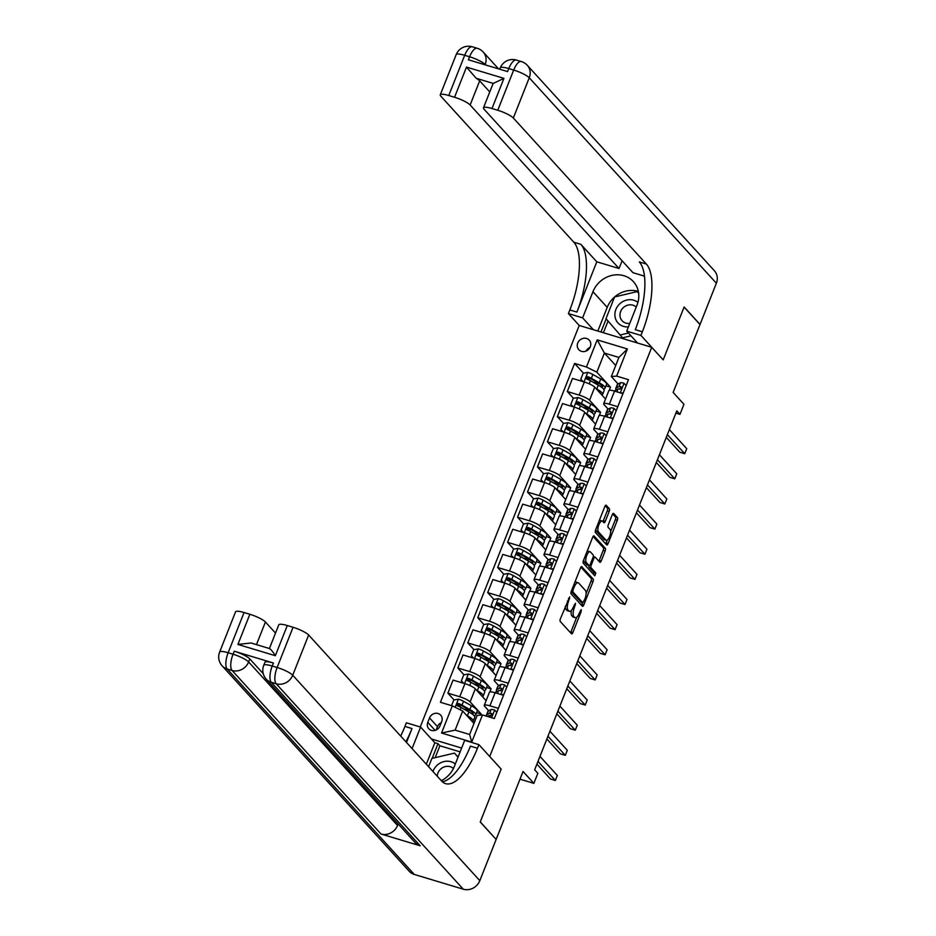 <?xml version="1.0" encoding="UTF-8"?>
<svg xmlns="http://www.w3.org/2000/svg" width="936" height="936" viewBox="0 0 936 936"><rect width="100%" height="100%" fill="white"/><g stroke="black" fill="none" stroke-linecap="round" stroke-linejoin="round"><path stroke-width="1.4" d="M569.673 596.911L560.395 618.79A2.164 0.819 106.8 0 0 560.231 621.445L571.475 633.789A2.164 0.819 106.8 0 0 571.639 633.894A2.164 0.819 106.8 0 0 572.879 632.502L581.186 611.536L581.186 609.593L579.232 613.291A6.938 2.609 106.8 0 1 575.242 617.737A6.938 2.609 106.8 0 1 574.739 617.409L573.803 616.379A6.938 2.609 106.8 0 1 574.306 607.873L575.488 603.287L573.429 606.902A6.938 2.609 106.8 0 1 569.427 611.36A6.938 2.609 106.8 0 1 568.924 611.032L567.988 610.003A6.938 2.609 106.8 0 1 568.491 601.485L569.673 596.911M577.746 343.021A7.067 6.388 -42.3 0 0 578.799 349.666A7.067 6.388 -42.3 0 0 590.288 346.8A7.067 6.388 -42.3 0 0 589.247 340.142A7.067 6.388 -42.3 0 0 577.746 343.021M609.219 511.407A2.164 0.819 106.8 0 0 609.383 508.751L606.224 505.288A2.164 0.819 106.8 0 0 606.072 505.183A2.164 0.819 106.8 0 0 604.82 506.575L595.6 529.87A2.164 0.819 106.8 0 0 595.436 532.525L606.68 544.869A2.164 0.819 106.8 0 0 606.844 544.974A2.164 0.819 106.8 0 0 608.096 543.582L617.315 520.287A2.164 0.819 106.8 0 0 617.467 517.631L613.653 513.443A2.164 0.819 106.8 0 0 613.501 513.349A2.164 0.819 106.8 0 0 612.249 514.73L608.306 524.698A2.164 0.819 106.8 0 0 608.154 527.366L610.038 529.437A5.803 2.188 106.8 0 1 609.839 535.954A5.803 2.188 106.8 0 1 606.271 540.271A5.803 2.188 106.8 0 1 605.861 540.002L598.455 531.87A5.803 2.188 106.8 0 1 598.654 525.353A5.803 2.188 106.8 0 1 602.222 521.036A5.803 2.188 106.8 0 1 602.632 521.305L603.872 522.662A2.164 0.819 106.8 0 0 604.024 522.768A2.164 0.819 106.8 0 0 605.276 521.375L609.219 511.407L607.265 510.822A2.164 0.819 106.8 0 0 607.417 508.154L605.241 505.756M496.174 839.346L523.048 771.475L533.871 783.362L537.849 773.3L534.667 769.813L676.787 410.857L679.969 414.355L683.947 404.293L673.136 392.418L699.999 324.546L684.087 307.078L663.191 359.869L651.737 347.291L489.715 756.51L501.169 769.088L478.893 744.635L477.465 748.25A55.224 20.779 -73.2 0 1 445.63 783.666A55.224 20.779 -73.2 0 1 441.652 781.057L308.646 635.017L292.722 675.23L479.817 880.671L496.138 839.452L480.226 821.983L501.169 769.088L480.273 821.878L495.998 839.299M581.923 566.666A2.164 0.819 106.8 0 0 581.759 566.572A2.164 0.819 106.8 0 0 580.519 567.965L571.288 591.248A2.164 0.819 106.8 0 0 571.135 593.915L582.379 606.259A2.164 0.819 106.8 0 0 582.531 606.364A2.164 0.819 106.8 0 0 583.783 604.972L593.003 581.677A2.164 0.819 106.8 0 0 593.167 579.021L581.572 566.572M583.444 560.559L592.663 537.264A2.164 0.819 106.8 0 1 593.915 535.872A2.164 0.819 106.8 0 1 594.067 535.977L605.311 548.32A2.164 0.819 106.8 0 1 605.159 550.988L601.216 560.957A2.164 0.819 106.8 0 1 599.964 562.337A2.164 0.819 106.8 0 1 599.812 562.243L595.249 557.236A2.164 0.819 106.8 0 0 595.085 557.131A2.164 0.819 106.8 0 0 593.845 558.523L591.224 565.133A2.164 0.819 106.8 0 0 591.061 567.789L595.811 573.007L594.828 575.839L583.292 563.215A2.164 0.819 106.8 0 1 583.444 560.559M439.932 725.997L441.687 721.574A6.844 6.189 -42.3 0 0 440.68 715.139A6.844 6.189 -42.3 0 0 429.53 717.924L427.787 722.346A6.844 6.189 -42.3 0 0 428.793 728.781A6.844 6.189 -42.3 0 0 439.932 725.997M420.241 726.98L579.22 325.459L651.737 347.291M461.635 748.063L431.402 738.96M482.473 714.952L471.732 742.096L441.546 733.017L452.299 705.861L462.676 711.021L455.118 730.127L469.626 734.491L477.185 715.385L482.473 714.952L494.337 718.52L628.489 379.677L616.637 376.108L611.337 376.541L618.907 357.435L604.399 353.071L596.84 372.177L610.518 387.2L605.99 385.831M583.444 373.16L574.599 363.449L440.435 702.292L452.299 705.861M574.599 363.449L586.451 367.017L597.203 339.873L627.389 348.964L616.637 376.108M675.886 413.127L679.969 414.355M519.995 779.185L533.871 783.362M462.676 711.021L473.99 723.446M615.712 365.496L604.399 353.071L597.203 339.873M609.277 390.335L610.518 387.2M573.487 398.303L567.321 391.517L572.493 378.448L584.345 382.017A8.833 1.802 21.6 0 1 594.734 387.176L605.545 399.04M567.321 391.517L579.173 395.097A8.833 1.802 21.6 0 1 589.563 400.245L600.573 412.331L596.045 410.974M599.321 415.479L600.573 412.331M563.542 423.435L557.365 416.66L562.536 403.591L574.4 407.16A8.833 1.802 21.6 0 1 584.778 412.308L595.588 424.172M557.365 416.66L569.217 420.229A8.833 1.802 21.6 0 1 579.606 425.389L590.616 437.475L586.088 436.106M589.376 440.61L590.616 437.475M553.585 448.578L547.408 441.792L552.591 428.723L564.443 432.292A8.833 1.802 21.6 0 1 574.833 437.451L585.632 449.315M547.408 441.792L559.272 445.36A8.833 1.802 21.6 0 1 569.65 450.52L580.659 462.606L576.131 461.249M579.419 465.754L580.659 462.606M543.629 473.71L537.463 466.935L542.634 453.866L554.486 457.435A8.833 1.802 21.6 0 1 564.876 462.583L575.687 474.447M537.463 466.935L549.315 470.504A8.833 1.802 21.6 0 1 559.705 475.663L570.714 487.75L566.186 486.381M569.474 490.885L570.714 487.75M533.684 498.853L527.506 492.067L532.678 478.998L544.541 482.566A8.833 1.802 21.6 0 1 554.919 487.726L565.73 499.59M527.506 492.067L539.37 495.635A8.833 1.802 21.6 0 1 549.748 500.795L560.758 512.881L556.23 511.524M559.517 516.017L560.758 512.881M523.727 523.985L517.549 517.21L522.733 504.141L534.585 507.71A8.833 1.802 21.6 0 1 544.974 512.858L555.773 524.722M517.549 517.21L529.413 520.779A8.833 1.802 21.6 0 1 539.803 525.927L550.813 538.024L546.273 536.656M549.561 541.16L550.813 538.024M513.77 549.128L507.604 542.342L512.776 529.273L524.64 532.841A8.833 1.802 21.6 0 1 535.018 538.001L545.828 549.865M507.604 542.342L519.457 545.91A8.833 1.802 21.6 0 1 529.846 551.07L540.856 563.156L536.328 561.799M539.616 566.292L540.856 563.156M503.825 574.259L497.648 567.485L502.819 554.404L514.683 557.985A8.833 1.802 21.6 0 1 525.073 563.133L535.872 574.996M497.648 567.485L509.512 571.054A8.833 1.802 21.6 0 1 519.889 576.202L530.899 588.299L526.371 586.93M529.659 591.435L530.899 588.299M493.869 599.391L487.703 592.617L492.874 579.548L504.726 583.116A8.833 1.802 21.6 0 1 515.116 588.276L525.915 600.14M487.703 592.617L499.555 596.185A8.833 1.802 21.6 0 1 509.945 601.345L520.954 613.431L516.426 612.062M519.702 616.567L520.954 613.431M483.924 624.534L477.746 617.748L482.917 604.679L494.781 608.248A8.833 1.802 21.6 0 1 505.159 613.408L515.97 625.271M477.746 617.748L489.598 621.328A8.833 1.802 21.6 0 1 499.988 626.476L510.997 638.563L506.47 637.205M509.757 641.71L510.997 638.563M473.967 649.666L467.789 642.892L472.972 629.823L484.825 633.391A8.833 1.802 21.6 0 1 495.214 638.539L506.013 650.415M467.789 642.892L479.653 646.46A8.833 1.802 21.6 0 1 490.031 651.62L501.041 663.706L496.513 662.337M499.801 666.841L501.041 663.706M464.01 674.809L457.844 668.023L463.016 654.954L474.868 658.523A8.833 1.802 21.6 0 1 485.257 663.683L496.068 675.546M457.844 668.023L469.696 671.592A8.833 1.802 21.6 0 1 480.086 676.751L491.096 688.837L486.568 687.48M489.856 691.985L491.096 688.837M454.065 699.941L447.888 693.167L453.059 680.098L464.923 683.666A8.833 1.802 21.6 0 1 475.301 688.814L486.112 700.678M447.888 693.167L459.74 696.735A8.833 1.802 21.6 0 1 470.129 701.895L481.139 713.981L476.611 712.612M480.695 715.092L481.139 713.981M488.697 710.716L484.637 706.259A8.833 1.802 21.6 0 1 484.263 705.358A8.833 1.802 21.6 0 1 489.926 705.826L498.361 708.353M498.654 685.585L494.582 681.115A8.833 1.802 21.6 0 1 494.208 680.226A8.833 1.802 21.6 0 1 499.882 680.683L508.306 683.221M508.611 660.442L504.539 655.984A8.833 1.802 21.6 0 1 504.165 655.095A8.833 1.802 21.6 0 1 509.839 655.551L518.263 658.09M518.556 635.31L514.496 630.841A8.833 1.802 21.6 0 1 514.11 629.951A8.833 1.802 21.6 0 1 519.784 630.408L528.22 632.947M528.512 610.178L524.441 605.709A8.833 1.802 21.6 0 1 524.066 604.82A8.833 1.802 21.6 0 1 529.741 605.276L538.165 607.815M538.457 585.035L534.397 580.566A8.833 1.802 21.6 0 1 534.023 579.676A8.833 1.802 21.6 0 1 539.686 580.133L548.122 582.672M548.414 559.904L544.354 555.434A8.833 1.802 21.6 0 1 543.968 554.545A8.833 1.802 21.6 0 1 549.643 555.001L558.078 557.54M558.371 534.76L554.299 530.303A8.833 1.802 21.6 0 1 553.925 529.402A8.833 1.802 21.6 0 1 559.599 529.858L568.023 532.397M568.316 509.629L564.256 505.159A8.833 1.802 21.6 0 1 563.881 504.27A8.833 1.802 21.6 0 1 569.544 504.726L577.98 507.265M578.272 484.485L574.201 480.028A8.833 1.802 21.6 0 1 573.826 479.127A8.833 1.802 21.6 0 1 579.501 479.595L587.937 482.122M588.229 459.354L584.158 454.884A8.833 1.802 21.6 0 1 583.783 453.995A8.833 1.802 21.6 0 1 589.458 454.451L597.882 456.99M598.174 434.21L594.114 429.753A8.833 1.802 21.6 0 1 593.74 428.852A8.833 1.802 21.6 0 1 599.403 429.32L607.838 431.859M608.131 409.079L604.059 404.609A8.833 1.802 21.6 0 1 603.685 403.72A8.833 1.802 21.6 0 1 609.359 404.176L617.783 406.715M618.076 383.947L611.337 376.541M460.851 707.405L458.242 704.527M467.544 709.886L466.303 709.617M470.808 682.262L468.187 679.396M480.753 657.13L478.144 654.252M490.71 631.987L488.089 629.121M500.666 606.856L498.046 603.977M510.611 581.712L508.002 578.846M520.568 556.581L517.947 553.702M530.525 531.449L527.904 528.571M540.47 506.306L537.861 503.439M550.426 481.174L547.806 478.296M560.371 456.031L557.762 453.164M570.328 430.899L567.719 428.021M580.285 405.756L577.664 402.889M590.23 380.624L587.621 377.746M484.263 705.358L489.434 692.289A8.833 1.802 21.6 0 1 495.109 692.745L503.533 695.284M477.5 684.754L476.26 684.473M494.208 680.226L499.391 667.157A8.833 1.802 21.6 0 1 505.054 667.614L513.49 670.153M487.457 659.611L486.217 659.342M504.165 655.095L509.336 642.014A8.833 1.802 21.6 0 1 515.011 642.47L523.435 645.009M497.402 634.479L496.162 634.198M514.11 629.951L519.293 616.882A8.833 1.802 21.6 0 1 524.956 617.339L533.391 619.878M507.359 609.336L506.119 609.067M524.066 604.82L529.238 591.739A8.833 1.802 21.6 0 1 534.912 592.207L543.348 594.734M517.304 584.204L516.075 583.924M534.023 579.676L539.194 566.608A8.833 1.802 21.6 0 1 544.869 567.064L553.293 569.603M527.26 559.061L526.02 558.792M543.968 554.545L549.151 541.476A8.833 1.802 21.6 0 1 554.814 541.932L563.25 544.471M537.217 533.929L535.977 533.649M553.925 529.402L559.096 516.333A8.833 1.802 21.6 0 1 564.771 516.789L573.206 519.328M547.162 508.786L545.922 508.517M563.881 504.27L569.053 491.201A8.833 1.802 21.6 0 1 574.727 491.657L583.151 494.196M557.119 483.655L555.879 483.385M573.826 479.127L579.01 466.058A8.833 1.802 21.6 0 1 584.672 466.514L593.108 469.053M567.076 458.523L565.835 458.242M583.783 453.995L588.955 440.926A8.833 1.802 21.6 0 1 594.629 441.382L603.053 443.921M577.021 433.38L575.78 433.111M593.74 428.852L598.911 415.783A8.833 1.802 21.6 0 1 604.574 416.239L613.01 418.778M586.977 408.248L585.737 407.967M603.685 403.72L608.856 390.651A8.833 1.802 21.6 0 1 614.531 391.108L622.966 393.646M596.84 372.177L586.451 367.017M596.934 383.105L595.694 382.836M455.118 730.127L441.546 733.017M469.626 734.491L471.732 742.096M627.389 348.964L618.907 357.435M441.254 722.662A6.844 6.189 -42.3 0 0 437.486 726.652L436.164 729.998M589.996 347.455A7.067 6.388 -42.3 0 0 586.006 351.094M565.332 606.294A6.938 2.609 106.8 0 0 566.034 609.406L567.988 610.003M569.427 611.36L567.473 610.763A6.938 2.609 106.8 0 1 566.97 610.436L566.034 609.406M571.428 610.377A6.938 2.609 106.8 0 0 571.837 615.794L573.803 616.379M575.242 617.737L573.277 617.152A6.938 2.609 106.8 0 1 572.774 616.812L571.837 615.794M570.504 632.724A2.164 0.819 106.8 0 0 570.925 631.917L576.728 617.245M586.1 593.588L591.049 581.092A2.164 0.819 106.8 0 0 591.201 578.425L580.928 567.146M581.408 605.194A2.164 0.819 106.8 0 0 581.829 604.375L582.496 602.69M573.031 590.043L572.914 591.903L582.789 602.737L584.906 598.97A6.938 2.609 106.8 0 0 585.409 590.464L578.659 583.058A6.938 2.609 106.8 0 0 578.155 582.73A6.938 2.609 106.8 0 0 574.154 587.176L573.031 590.043L571.908 589.703M581.069 602.222L571.182 591.564M578.155 582.73L576.202 582.134A6.938 2.609 106.8 0 0 574.704 582.637M593.085 536.457L603.357 547.735L605.311 548.32M598.841 561.179A2.164 0.819 106.8 0 0 599.251 560.36L603.205 550.391A2.164 0.819 106.8 0 0 603.357 547.735M588.978 565.531A2.164 0.819 106.8 0 0 589.107 567.204L593.857 572.411L595.811 573.007M593.623 574.564L593.857 572.411M590.511 552.041A5.803 2.188 106.8 0 0 590.101 551.76A5.803 2.188 106.8 0 0 586.533 556.078A5.803 2.188 106.8 0 0 586.334 562.595L588.943 565.461A2.164 0.819 106.8 0 0 589.095 565.566A2.164 0.819 106.8 0 0 590.347 564.174L592.968 557.563A2.164 0.819 106.8 0 0 593.12 554.896L590.511 552.041M590.101 551.76L588.136 551.175A5.803 2.188 106.8 0 0 587.048 551.468M583.783 559.693A5.803 2.188 106.8 0 0 584.368 562.01L586.334 562.595M587.328 564.97A2.164 0.819 106.8 0 1 587.141 564.97A2.164 0.819 106.8 0 1 586.977 564.876L584.368 562.01M602.901 521.598A2.164 0.819 106.8 0 0 603.31 520.79L607.265 510.822M602.222 521.036L600.257 520.439A5.803 2.188 106.8 0 0 599.227 520.697M595.904 529.074A5.803 2.188 106.8 0 0 596.489 531.274L598.455 531.87M606.271 540.271L604.317 539.686A5.803 2.188 106.8 0 1 603.895 539.405L596.489 531.274M610.623 531.648L615.35 519.702A2.164 0.819 106.8 0 0 615.514 517.035L612.67 513.923M605.709 543.804A2.164 0.819 106.8 0 0 606.13 542.997L607.3 540.025M468.468 717.374A14.028 2.855 21.6 0 1 470.586 719.702M466.596 715.315L467.392 715.771A16.895 3.44 21.6 0 1 473.23 721.141A16.895 3.44 21.6 0 1 472.446 721.738M451.55 705.639L453.796 699.988L458.511 699.157A5.85 1.193 21.6 0 1 463.519 701.275L471.37 705.709A16.895 3.44 21.6 0 1 477.22 711.091L475.699 714.917A16.895 3.44 -158.4 0 0 469.86 709.535L461.998 705.1A5.85 1.193 -158.4 0 0 458.546 703.509C456.616 703.743 456.288 704.551 457.587 705.919A5.85 1.193 21.6 0 1 461.05 707.511L468.901 711.945A16.895 3.44 21.6 0 1 474.751 717.327L473.23 721.141M469.813 710.365A14.028 2.855 21.6 0 1 468.737 710.155L465.11 709.348A8.061 1.638 -158.4 0 0 463.905 709.125M474.061 715.654A16.895 3.44 -158.4 0 0 475.699 714.917M457.037 705.557L459.459 704.515A2.983 0.608 21.6 0 1 460.325 704.948L468.175 709.394A14.028 2.855 21.6 0 1 473.031 713.852A14.028 2.855 21.6 0 1 472.54 714.285M496.805 712.296L494.571 710.014A5.85 1.193 -158.4 0 0 491.084 709.57L488.428 710.845A16.895 3.44 -158.4 0 0 487.925 711.337L486.416 715.151A16.895 3.44 -158.4 0 0 486.626 716.204M487.352 716.414L488.615 715.806A5.85 1.193 21.6 0 1 490.71 715.9L491.669 713.478A5.85 1.193 -158.4 0 0 489.575 713.396L486.919 714.671A16.895 3.44 -158.4 0 0 486.416 715.151M536.913 764.127L550.462 778.998L555.364 780.472L537.989 761.413M555.364 780.472L557.353 775.453L539.978 756.382M489.668 715.724L492.16 714.531M478.413 692.23A14.028 2.855 21.6 0 1 480.542 694.57M476.553 690.183L477.337 690.628A16.895 3.44 21.6 0 1 483.187 696.01A16.895 3.44 21.6 0 1 482.391 696.606M463.624 683.28L461.354 680.893L463.741 674.856L468.456 674.025A5.85 1.193 21.6 0 1 473.464 676.143L481.315 680.577A16.895 3.44 21.6 0 1 487.165 685.959L485.655 689.773A16.895 3.44 -158.4 0 0 479.805 684.392L471.955 679.957A5.85 1.193 -158.4 0 0 468.491 678.378C466.561 678.612 466.245 679.407 467.544 680.788A5.85 1.193 21.6 0 1 470.995 682.367L478.858 686.813A16.895 3.44 21.6 0 1 484.696 692.184L483.187 696.01M479.758 685.234A14.028 2.855 21.6 0 1 478.694 685.012L475.055 684.204A8.061 1.638 -158.4 0 0 473.862 683.982M461.354 680.893L463.718 683.303M484.017 690.522A16.895 3.44 -158.4 0 0 485.655 689.773M466.994 680.425L469.416 679.384A2.983 0.608 21.6 0 1 470.281 679.817L478.132 684.251A14.028 2.855 21.6 0 1 482.988 688.72A14.028 2.855 21.6 0 1 482.485 689.153M488.37 667.099A14.028 2.855 21.6 0 1 490.499 669.427M486.498 665.04L487.293 665.496A16.895 3.44 21.6 0 1 493.143 670.866A16.895 3.44 21.6 0 1 492.348 671.463M473.581 658.137L471.311 655.75L473.698 649.713L478.413 648.882A5.85 1.193 21.6 0 1 483.421 651L491.271 655.434A16.895 3.44 21.6 0 1 497.121 660.816L495.612 664.642A16.895 3.44 -158.4 0 0 489.762 659.26L481.911 654.826A5.85 1.193 -158.4 0 0 478.448 653.234C476.518 653.468 476.202 654.276 477.489 655.645A5.85 1.193 21.6 0 1 480.952 657.236L488.803 661.67A16.895 3.44 21.6 0 1 494.653 667.052L493.143 670.866M489.715 660.091A14.028 2.855 21.6 0 1 488.639 659.88L485.012 659.073A8.061 1.638 -158.4 0 0 483.807 658.85M471.311 655.75L473.675 658.16M493.974 665.391A16.895 3.44 -158.4 0 0 495.612 664.642M476.939 655.282L479.361 654.241A2.983 0.608 21.6 0 1 480.226 654.673L488.077 659.12A14.028 2.855 21.6 0 1 492.933 663.577A14.028 2.855 21.6 0 1 492.441 664.022M498.326 641.967A14.028 2.855 21.6 0 1 500.444 644.296M496.454 639.908L497.238 640.353A16.895 3.44 21.6 0 1 503.088 645.735A16.895 3.44 21.6 0 1 502.304 646.331M483.538 633.005L481.256 630.618L483.643 624.581L488.37 623.75A5.85 1.193 21.6 0 1 493.366 625.868L501.228 630.302A16.895 3.44 21.6 0 1 507.066 635.684L505.557 639.499A16.895 3.44 -158.4 0 0 499.707 634.117L491.856 629.682A5.85 1.193 -158.4 0 0 488.405 628.103C486.463 628.337 486.147 629.144 487.445 630.513A5.85 1.193 21.6 0 1 490.897 632.092L498.759 636.538A16.895 3.44 21.6 0 1 504.609 641.909L503.088 645.735M499.672 634.959A14.028 2.855 21.6 0 1 498.595 634.737L494.969 633.929A8.061 1.638 -158.4 0 0 493.763 633.719M481.256 630.618L483.62 633.028M503.919 640.247A16.895 3.44 -158.4 0 0 505.557 639.499M486.895 630.15L489.317 629.109A2.983 0.608 21.6 0 1 490.183 629.542L498.034 633.976A14.028 2.855 21.6 0 1 502.889 638.446A14.028 2.855 21.6 0 1 502.398 638.878M506.75 687.164L504.527 684.883A5.85 1.193 -158.4 0 0 501.041 684.438L498.385 685.714A16.895 3.44 -158.4 0 0 497.882 686.193L496.372 690.019A16.895 3.44 -158.4 0 0 496.876 691.482M501.696 694.734L503.907 694.337M495.261 692.804L495.413 692.429A16.895 3.44 21.6 0 1 495.916 691.95L498.572 690.674A5.85 1.193 21.6 0 1 500.666 690.756L501.614 688.346A5.85 1.193 -158.4 0 0 499.531 688.264L496.876 689.528A16.895 3.44 -158.4 0 0 496.372 690.019M546.87 738.995L560.407 753.866L565.309 755.34L547.946 736.269M565.309 755.34L567.298 750.309L549.935 731.25M499.625 690.592L502.105 689.399M516.707 662.021L514.472 659.74A5.85 1.193 -158.4 0 0 510.997 659.307L508.342 660.57A16.895 3.44 -158.4 0 0 507.827 661.062L506.317 664.876A16.895 3.44 -158.4 0 0 506.832 666.35M511.641 669.591L513.864 669.205M505.218 667.66L505.358 667.298A16.895 3.44 21.6 0 1 505.873 666.806L508.529 665.531A5.85 1.193 21.6 0 1 510.611 665.625L511.571 663.203A5.85 1.193 -158.4 0 0 509.476 663.121L506.821 664.396A16.895 3.44 -158.4 0 0 506.317 664.876M556.815 713.852L570.363 728.723L575.266 730.209L557.903 711.138M575.266 730.209L577.255 725.178L559.892 706.107M509.57 665.461L512.062 664.267M526.664 636.889L524.429 634.608A5.85 1.193 -158.4 0 0 520.942 634.163L518.287 635.439A16.895 3.44 -158.4 0 0 517.784 635.918L516.274 639.744A16.895 3.44 -158.4 0 0 516.789 641.207M521.598 644.459L523.809 644.073M515.174 642.529L515.315 642.154A16.895 3.44 21.6 0 1 515.818 641.675L518.474 640.399A5.85 1.193 21.6 0 1 520.568 640.481L521.527 638.071A5.85 1.193 -158.4 0 0 519.433 637.989L516.777 639.265A16.895 3.44 -158.4 0 0 516.274 639.744M566.771 688.72L580.32 703.591L585.211 705.065L567.848 685.994M585.211 705.065L587.211 700.034L569.837 680.975M519.527 640.318L522.019 639.124A2.983 0.608 21.6 0 1 522.241 639.077M508.271 616.824A14.028 2.855 21.6 0 1 510.401 619.164M506.411 614.777L507.195 615.221A16.895 3.44 21.6 0 1 513.045 620.603A16.895 3.44 21.6 0 1 512.249 621.188M493.483 607.862L491.213 605.475L493.6 599.449L498.315 598.619A5.85 1.193 21.6 0 1 503.322 600.725L511.173 605.159A16.895 3.44 21.6 0 1 517.023 610.541L515.514 614.367A16.895 3.44 -158.4 0 0 509.664 608.985L501.813 604.551A5.85 1.193 -158.4 0 0 498.35 602.959C496.419 603.193 496.103 604.001 497.402 605.381A5.85 1.193 21.6 0 1 500.854 606.961L508.704 611.395A16.895 3.44 21.6 0 1 514.554 616.777L513.045 620.603M509.617 609.816A14.028 2.855 21.6 0 1 508.54 609.605L504.913 608.798A8.061 1.638 -158.4 0 0 503.72 608.575M491.213 605.475L493.576 607.885M513.876 615.116A16.895 3.44 -158.4 0 0 515.514 614.367M496.852 605.007L499.274 603.966A2.983 0.608 21.6 0 1 500.128 604.41L507.991 608.845A14.028 2.855 21.6 0 1 512.846 613.302A14.028 2.855 21.6 0 1 512.343 613.747M536.609 611.746L534.386 609.465A5.85 1.193 -158.4 0 0 530.899 609.032L528.243 610.307A16.895 3.44 -158.4 0 0 527.74 610.787L526.219 614.613A16.895 3.44 -158.4 0 0 526.734 616.075M531.543 619.316L533.766 618.93M525.119 617.386L525.271 617.023A16.895 3.44 21.6 0 1 525.775 616.532L528.43 615.256A5.85 1.193 21.6 0 1 530.525 615.35L531.472 612.94A5.85 1.193 -158.4 0 0 529.378 612.846L526.734 614.121A16.895 3.44 -158.4 0 0 526.219 614.613M576.728 663.589L590.265 678.46L595.167 679.934L577.804 660.863M595.167 679.934L597.156 674.903L579.793 655.832M529.483 615.186L531.964 613.993A2.983 0.608 21.6 0 1 532.198 613.934M428.594 766.724L431.87 758.441L454.498 753.106L458.067 757.084M454.498 753.106L458.008 757.212M455.317 764.01A14.356 12.975 -42.3 0 0 432.959 771.521M453.433 768.526A9.828 8.88 -42.3 0 0 443.29 767.309A9.828 8.88 -42.3 0 0 437.252 776.236M637.931 302.398A14.356 12.975 -42.3 0 0 620.182 303.451A14.356 12.975 -42.3 0 0 615.584 318.895A14.356 12.975 -42.3 0 0 628.395 326.875M636.234 307.09A9.828 8.88 -42.3 0 0 623.598 307.382A9.828 8.88 -42.3 0 0 622.112 320.755A9.828 8.88 -42.3 0 0 629.788 323.365M630.981 335.825L622.58 337.814L606.001 318.638L614.601 296.934L637.229 291.599L638.644 293.249M638.633 293.144L637.229 291.599M628.442 333.029L620.03 335.018M273.441 663.016L272.236 666.022A13.256 2.703 -158.4 0 0 263.73 665.344L264.935 662.325A13.256 2.703 21.6 0 1 273.441 663.016L234.234 651.21A13.256 2.703 21.6 0 1 249.818 658.944L248.625 661.963L397.531 825.47A13.256 11.981 137.7 0 1 380.999 833.999L420.194 845.793A13.256 11.981 137.7 0 1 415.175 842.657L266.257 679.15A13.256 11.981 -42.3 0 0 271.288 682.285L420.194 845.793M263.273 673.721L249.818 658.944M441.301 780.683A24.851 22.464 -42.3 0 0 454.334 766.502L464.689 740.353L478.893 744.635M426.325 764.232L434.842 742.739L420.592 727.085L412.074 748.589M420.592 727.085L406.376 722.803L404.949 726.43A55.224 20.779 -73.2 0 1 400.666 736.07M406.493 742.459L412.004 728.547A55.224 20.779 -73.2 0 1 405.873 741.78M269.451 648.707C270.598 648.905 272.551 651.245 275.336 655.703L237.908 644.436L249.853 614.273L244.062 612.53L228.138 652.755L233.041 654.229L234.234 651.21M249.853 614.273A13.256 2.703 21.6 0 1 265.426 622.007L256.464 644.623M275.523 633.087L265.426 622.007M380.999 833.999L232.081 670.48L227.179 669.006A13.256 4.984 106.8 0 1 228.138 652.755A13.256 2.703 -158.4 0 0 219.632 652.064L235.556 611.84A13.256 2.703 21.6 0 1 244.062 612.53M479.817 880.671A13.256 11.981 137.7 0 1 463.273 889.2L414.285 874.446A13.256 11.981 137.7 0 1 409.254 871.311L222.16 665.87A13.256 11.981 -42.3 0 0 227.179 669.006L414.285 874.446M434.842 742.739L437.978 743.675L432.163 758.382M460.126 751.865L439.885 745.781L437.978 743.675M269.404 648.519L278.776 624.85A13.256 2.703 21.6 0 1 287.282 625.54L275.336 655.703M463.273 889.2L276.178 683.76L271.288 682.285A13.256 4.984 106.8 0 1 272.236 666.022L277.138 667.497L293.062 627.284L287.282 625.54M293.062 627.284A13.256 2.703 21.6 0 1 308.646 635.017M398.139 823.949L397.531 825.47M477.465 748.25L470.41 746.132A55.224 20.779 -73.2 0 1 442.354 781.771M237.908 644.436L251.047 642.985L269.837 648.648M439.885 745.781L435.181 757.669M456.183 54.616A13.256 13.256 0 0 1 472.329 46.8A13.256 4.984 106.8 0 0 464.689 55.294L448.765 95.519A13.256 2.703 -158.4 0 0 440.259 94.828L456.183 54.616A13.256 2.703 21.6 0 1 464.689 55.294L469.591 56.78L468.398 59.787L507.593 71.592L508.786 68.574L513.688 70.048A13.256 2.703 21.6 0 1 529.261 77.782L513.337 118.006A13.256 2.703 -158.4 0 0 497.765 110.272L513.688 70.048A13.256 4.984 -73.2 0 1 521.329 61.554A13.256 13.256 0 0 1 527.307 65.321A13.256 11.981 -42.3 0 1 529.261 77.782L716.368 283.222L700.046 324.453L684.134 306.973L663.191 359.869L640.914 335.404L642.353 331.789A55.224 20.779 106.8 0 0 646.343 264.046L513.337 118.006M637.533 343.009L626.71 331.133L637.065 304.984A24.851 22.464 -42.3 0 0 633.38 281.619A24.851 22.464 -42.3 0 0 592.956 291.716L582.613 317.854L568.398 313.583L569.837 309.956A55.224 20.779 106.8 0 0 573.826 242.213L440.821 96.174A13.256 2.703 -158.4 0 1 440.259 94.828M626.71 331.133L640.914 335.404M483.479 107.839L493.026 83.713A13.256 2.703 21.6 0 1 493.26 83.433L476.19 78.285L466.491 67.099L503.931 78.367L491.985 108.529A13.256 2.703 -158.4 0 0 483.479 107.839A13.256 2.703 -158.4 0 0 484.041 109.184L632.958 272.692L644.448 276.155M622.101 260.77L619.035 268.503L470.129 104.996A13.256 2.703 -158.4 0 0 454.545 97.262L466.491 67.099M596.794 261.811L576.892 312.086A55.224 20.779 106.8 0 0 580.882 244.343L596.794 261.811L619.035 268.503M491.985 108.529L497.765 110.272M527.307 65.321L714.402 270.761A13.256 11.981 137.7 0 1 716.368 283.222M593.424 329.729L582.613 317.854M579.22 325.459L568.398 313.583M448.765 95.519L454.545 97.262M476.19 78.285A13.256 2.703 21.6 0 1 479.677 80.859L470.129 104.996M489.774 91.939L479.677 80.859M642.353 331.789L635.298 329.659A55.224 20.779 106.8 0 0 639.288 261.916L646.343 264.046M503.931 78.367L493.26 83.433M597.835 331.063L607.218 307.371A24.851 22.464 137.7 0 1 614.566 297.016M614.683 296.911A24.851 22.464 137.7 0 1 638.34 291.412M606.177 318.848L600.97 331.999M638.446 291.962L637.393 291.775M608.049 321.036L603.416 332.736M518.228 591.692A14.028 2.855 21.6 0 1 520.357 594.021M516.356 589.633L517.152 590.078A16.895 3.44 21.6 0 1 522.99 595.46A16.895 3.44 21.6 0 1 522.206 596.056M503.439 582.73L501.169 580.343L503.556 574.306L508.271 573.475A5.85 1.193 21.6 0 1 513.279 575.593L521.13 580.027A16.895 3.44 21.6 0 1 526.98 585.409L525.459 589.224A16.895 3.44 -158.4 0 0 519.62 583.853L511.758 579.407A5.85 1.193 -158.4 0 0 508.306 577.828C506.376 578.062 506.06 578.869 507.347 580.238A5.85 1.193 21.6 0 1 510.81 581.829L518.661 586.264A16.895 3.44 21.6 0 1 524.511 591.646L522.99 595.46M519.574 584.684A14.028 2.855 21.6 0 1 518.497 584.462L514.87 583.666A8.061 1.638 -158.4 0 0 513.665 583.444M501.169 580.343L503.533 582.754M523.832 589.972A16.895 3.44 -158.4 0 0 525.459 589.224M506.797 579.875L509.219 578.834A2.983 0.608 21.6 0 1 510.085 579.267L517.936 583.701A14.028 2.855 21.6 0 1 522.791 588.171A14.028 2.855 21.6 0 1 522.3 588.604M528.185 566.549A14.028 2.855 21.6 0 1 530.303 568.889M526.313 564.502L527.097 564.946A16.895 3.44 21.6 0 1 532.947 570.328A16.895 3.44 21.6 0 1 532.163 570.925M513.396 557.587L511.115 555.2L513.501 549.175L518.216 548.344A5.85 1.193 21.6 0 1 523.224 550.45L531.086 554.896A16.895 3.44 21.6 0 1 536.925 560.266L535.415 564.092A16.895 3.44 -158.4 0 0 529.565 558.71L521.715 554.276A5.85 1.193 -158.4 0 0 518.263 552.685C516.321 552.919 516.005 553.726 517.304 555.106A5.85 1.193 21.6 0 1 520.755 556.686L528.618 561.12A16.895 3.44 21.6 0 1 534.456 566.502L532.947 570.328M529.519 559.553A14.028 2.855 21.6 0 1 528.454 559.33L524.827 558.523A8.061 1.638 -158.4 0 0 523.622 558.301M511.115 555.2L513.478 557.622M533.777 564.841A16.895 3.44 -158.4 0 0 535.415 564.092M516.754 554.732L519.176 553.691A2.983 0.608 21.6 0 1 520.042 554.135L527.892 558.57A14.028 2.855 21.6 0 1 532.748 563.039A14.028 2.855 21.6 0 1 532.256 563.472M538.13 541.418A14.028 2.855 21.6 0 1 540.259 543.746M536.258 539.358L537.053 539.803A16.895 3.44 21.6 0 1 542.903 545.185A16.895 3.44 21.6 0 1 542.108 545.782M523.341 532.455L521.071 530.068L523.458 524.031L528.173 523.201A5.85 1.193 21.6 0 1 533.181 525.318L541.031 529.753A16.895 3.44 21.6 0 1 546.881 535.135L545.372 538.949A16.895 3.44 -158.4 0 0 539.522 533.578L531.671 529.132A5.85 1.193 -158.4 0 0 528.208 527.553C526.278 527.787 525.962 528.594 527.249 529.963A5.85 1.193 21.6 0 1 530.712 531.554L538.563 535.989A16.895 3.44 21.6 0 1 544.413 541.371L542.903 545.185M539.475 534.409A14.028 2.855 21.6 0 1 538.399 534.187L534.772 533.391A8.061 1.638 -158.4 0 0 533.567 533.169M521.071 530.068L523.435 532.479M543.734 539.698A16.895 3.44 -158.4 0 0 545.372 538.949M526.711 529.6L529.121 528.559A2.983 0.608 21.6 0 1 529.987 528.992L537.849 533.426A14.028 2.855 21.6 0 1 542.693 537.896A14.028 2.855 21.6 0 1 542.201 538.329M548.087 516.274A14.028 2.855 21.6 0 1 550.204 518.614M546.215 514.227L547.01 514.671A16.895 3.44 21.6 0 1 552.848 520.053A16.895 3.44 21.6 0 1 552.064 520.65M533.298 507.312L531.016 504.925L533.415 498.9L538.13 498.069A5.85 1.193 21.6 0 1 543.137 500.175L550.988 504.621A16.895 3.44 21.6 0 1 556.838 509.991L555.317 513.817A16.895 3.44 -158.4 0 0 549.479 508.435L541.616 504.001A5.85 1.193 -158.4 0 0 538.165 502.421C536.234 502.655 535.907 503.451 537.205 504.832A5.85 1.193 21.6 0 1 540.669 506.411L548.519 510.845A16.895 3.44 21.6 0 1 554.369 516.227L552.848 520.053M549.432 509.278A14.028 2.855 21.6 0 1 548.356 509.055L544.729 508.248A8.061 1.638 -158.4 0 0 543.524 508.026M531.016 504.925L533.38 507.347M553.679 514.566A16.895 3.44 -158.4 0 0 555.317 513.817M536.656 504.469L539.077 503.416A2.983 0.608 21.6 0 1 539.943 503.86L547.794 508.295A14.028 2.855 21.6 0 1 552.649 512.764A14.028 2.855 21.6 0 1 552.158 513.197M558.031 491.143A14.028 2.855 21.6 0 1 560.161 493.471M556.171 489.083L556.955 489.54A16.895 3.44 21.6 0 1 562.805 494.91A16.895 3.44 21.6 0 1 562.01 495.507M543.254 482.18L540.973 479.794L543.36 473.756L548.075 472.926A5.85 1.193 21.6 0 1 553.082 475.043L560.945 479.478A16.895 3.44 21.6 0 1 566.783 484.86L565.274 488.686A16.895 3.44 -158.4 0 0 559.424 483.304L551.573 478.869A5.85 1.193 -158.4 0 0 548.11 477.278C546.179 477.512 545.863 478.319 547.162 479.688A5.85 1.193 21.6 0 1 550.614 481.279L558.476 485.714A16.895 3.44 21.6 0 1 564.314 491.096L562.805 494.91M559.377 484.134A14.028 2.855 21.6 0 1 558.312 483.924L554.685 483.116A8.061 1.638 -158.4 0 0 553.48 482.894M540.973 479.794L543.336 482.204M563.636 489.423A16.895 3.44 -158.4 0 0 565.274 488.686M546.612 479.326L549.034 478.284A2.983 0.608 21.6 0 1 549.9 478.717L557.751 483.163A14.028 2.855 21.6 0 1 562.606 487.621A14.028 2.855 21.6 0 1 562.103 488.054M546.565 586.615L544.331 584.333A5.85 1.193 -158.4 0 0 540.844 583.889L538.2 585.164A16.895 3.44 -158.4 0 0 537.685 585.655L536.176 589.469A16.895 3.44 -158.4 0 0 536.691 590.932M541.499 594.184L543.722 593.798M535.076 592.254L535.216 591.88A16.895 3.44 21.6 0 1 535.731 591.4L538.375 590.125A5.85 1.193 21.6 0 1 540.47 590.207L541.429 587.796A5.85 1.193 -158.4 0 0 539.335 587.714L536.679 588.99A16.895 3.44 -158.4 0 0 536.176 589.469M586.673 638.446L600.222 653.316L605.124 654.79L587.75 635.72M605.124 654.79L607.113 649.771L589.75 630.7M539.428 590.043L541.921 588.849M556.51 561.471L554.288 559.201A5.85 1.193 -158.4 0 0 550.801 558.757L548.145 560.032A16.895 3.44 -158.4 0 0 547.642 560.512L546.133 564.338A16.895 3.44 -158.4 0 0 546.636 565.8M551.456 569.053L553.667 568.655M545.033 567.111L545.173 566.748A16.895 3.44 21.6 0 1 545.676 566.257L548.332 564.993A5.85 1.193 21.6 0 1 550.426 565.075L551.386 562.665A5.85 1.193 -158.4 0 0 549.292 562.571L546.636 563.846A16.895 3.44 -158.4 0 0 546.133 564.338M596.63 613.314L610.178 628.185L615.069 629.659L597.706 610.588M615.069 629.659L617.058 624.628L599.695 605.557M549.385 564.911L551.877 563.718M566.467 536.34L564.232 534.058A5.85 1.193 -158.4 0 0 560.758 533.614L558.102 534.889A16.895 3.44 -158.4 0 0 557.599 535.38L556.078 539.194A16.895 3.44 -158.4 0 0 556.592 540.669M561.401 543.91L563.624 543.524M554.978 541.979L555.13 541.605A16.895 3.44 21.6 0 1 555.633 541.125L558.289 539.85A5.85 1.193 21.6 0 1 560.383 539.932L561.331 537.521A5.85 1.193 -158.4 0 0 559.237 537.439L556.592 538.715A16.895 3.44 -158.4 0 0 556.078 539.194M606.587 588.171L620.123 603.041L625.026 604.516L607.663 585.456M625.026 604.516L627.015 599.496L609.652 580.425M559.342 539.768L561.822 538.574M576.424 511.196L574.189 508.927A5.85 1.193 -158.4 0 0 570.703 508.482L568.047 509.757A16.895 3.44 -158.4 0 0 567.544 510.237L566.034 514.063A16.895 3.44 -158.4 0 0 566.549 515.525M571.358 518.778L573.581 518.38M564.934 516.836L565.075 516.473A16.895 3.44 21.6 0 1 565.59 515.993L568.234 514.718A5.85 1.193 21.6 0 1 570.328 514.8L571.288 512.39A5.85 1.193 -158.4 0 0 569.193 512.296L566.537 513.571A16.895 3.44 -158.4 0 0 566.034 514.063M616.532 563.039L630.08 577.91L634.982 579.384L617.608 560.313M634.982 579.384L636.971 574.353L619.597 555.282M569.287 514.636L571.779 513.443M586.369 486.065L584.146 483.783A5.85 1.193 -158.4 0 0 580.659 483.339L578.003 484.614A16.895 3.44 -158.4 0 0 577.5 485.105L575.991 488.92A16.895 3.44 -158.4 0 0 576.494 490.394M581.314 493.635L583.526 493.249M574.88 491.704L575.032 491.341A16.895 3.44 21.6 0 1 575.535 490.85L578.191 489.575A5.85 1.193 21.6 0 1 580.285 489.668L581.233 487.246A5.85 1.193 -158.4 0 0 579.15 487.165L576.494 488.44A16.895 3.44 -158.4 0 0 575.991 488.92M626.488 537.896L640.025 552.766L644.927 554.241L627.565 535.181M644.927 554.241L646.916 549.221L629.554 530.15M579.244 489.493L581.736 488.3M567.988 465.999A14.028 2.855 21.6 0 1 570.118 468.339M566.116 463.952L566.912 464.396A16.895 3.44 21.6 0 1 572.762 469.778A16.895 3.44 21.6 0 1 571.966 470.375M553.199 457.049L550.93 454.65L553.316 448.625L558.031 447.794A5.85 1.193 21.6 0 1 563.039 449.912L570.89 454.346A16.895 3.44 21.6 0 1 576.74 459.728L575.23 463.542A16.895 3.44 -158.4 0 0 569.38 458.16L561.53 453.726A5.85 1.193 -158.4 0 0 558.067 452.146C556.136 452.38 555.82 453.176 557.107 454.557A5.85 1.193 21.6 0 1 560.57 456.136L568.421 460.582A16.895 3.44 21.6 0 1 574.271 465.952L572.762 469.778M569.334 459.003A14.028 2.855 21.6 0 1 568.257 458.78L564.63 457.973A8.061 1.638 -158.4 0 0 563.425 457.751M550.93 454.65L553.293 457.072M573.592 464.291A16.895 3.44 -158.4 0 0 575.23 463.542M556.557 454.194L558.979 453.153A2.983 0.608 21.6 0 1 559.845 453.586L567.707 458.02A14.028 2.855 21.6 0 1 572.551 462.489A14.028 2.855 21.6 0 1 572.06 462.922M596.326 460.933L594.091 458.652A5.85 1.193 -158.4 0 0 590.616 458.207L587.96 459.482A16.895 3.44 -158.4 0 0 587.445 459.962L585.936 463.788A16.895 3.44 -158.4 0 0 586.451 465.25M591.26 468.503L593.482 468.105M584.836 466.561L584.988 466.198A16.895 3.44 21.6 0 1 585.491 465.719L588.147 464.443A5.85 1.193 21.6 0 1 590.23 464.525L591.189 462.115A5.85 1.193 -158.4 0 0 589.095 462.033L586.439 463.297A16.895 3.44 -158.4 0 0 585.936 463.788M636.433 512.764L649.982 527.635L654.884 529.109L637.521 510.038M654.884 529.109L656.873 524.078L639.51 505.019M589.189 464.361L591.681 463.168M577.945 440.868A14.028 2.855 21.6 0 1 580.063 443.196M576.073 438.808L576.868 439.265A16.895 3.44 21.6 0 1 582.707 444.635A16.895 3.44 21.6 0 1 581.923 445.232M563.156 431.905L560.875 429.519L563.273 423.481L567.988 422.651A5.85 1.193 21.6 0 1 572.984 424.768L580.846 429.203A16.895 3.44 21.6 0 1 586.696 434.585L585.175 438.411A16.895 3.44 -158.4 0 0 579.325 433.029L571.475 428.594A5.85 1.193 -158.4 0 0 568.023 427.003C566.093 427.237 565.765 428.045 567.064 429.413A5.85 1.193 21.6 0 1 570.527 431.005L578.378 435.439A16.895 3.44 21.6 0 1 584.228 440.821L582.707 444.635M579.29 433.859A14.028 2.855 21.6 0 1 578.214 433.649L574.587 432.841A8.061 1.638 -158.4 0 0 573.382 432.619M560.875 429.519L563.238 431.929M583.537 439.159A16.895 3.44 -158.4 0 0 585.175 438.411M567.064 429.425L568.936 428.009A2.983 0.608 21.6 0 1 569.802 428.442L577.652 432.888A14.028 2.855 21.6 0 1 582.508 437.346A14.028 2.855 21.6 0 1 582.016 437.791M606.282 435.79L604.048 433.508A5.85 1.193 -158.4 0 0 600.561 433.075L597.905 434.339A16.895 3.44 -158.4 0 0 597.402 434.83L595.893 438.645A16.895 3.44 -158.4 0 0 596.407 440.119M601.216 443.36L603.439 442.974M594.793 441.429L594.933 441.067A16.895 3.44 21.6 0 1 595.436 440.575L598.092 439.3A5.85 1.193 21.6 0 1 600.187 439.393L601.146 436.972A5.85 1.193 -158.4 0 0 599.052 436.89L596.396 438.165A16.895 3.44 -158.4 0 0 595.893 438.645M646.39 487.621L659.938 502.492L664.829 503.977L647.466 484.906M664.829 503.977L666.83 498.946L649.455 479.875M599.145 439.23L601.637 438.036A2.983 0.608 21.6 0 1 601.86 437.978M587.89 415.736A14.028 2.855 21.6 0 1 590.019 418.064M586.03 413.677L586.813 414.121A16.895 3.44 21.6 0 1 592.663 419.503A16.895 3.44 21.6 0 1 591.868 420.1M573.101 406.774L570.831 404.387L573.218 398.35L577.933 397.519A5.85 1.193 21.6 0 1 582.941 399.637L590.791 404.071A16.895 3.44 21.6 0 1 596.641 409.453L595.132 413.267A16.895 3.44 -158.4 0 0 589.282 407.885L581.431 403.451A5.85 1.193 -158.4 0 0 577.968 401.872C576.038 402.106 575.722 402.913 577.021 404.282A5.85 1.193 21.6 0 1 580.472 405.861L588.323 410.307A16.895 3.44 21.6 0 1 594.173 415.678L592.663 419.503M589.235 408.728A14.028 2.855 21.6 0 1 588.159 408.505L584.532 407.698A8.061 1.638 -158.4 0 0 583.339 407.488M570.831 404.387L573.195 406.797M593.494 414.016A16.895 3.44 -158.4 0 0 595.132 413.267M576.471 403.919L578.893 402.878A2.983 0.608 21.6 0 1 579.758 403.311L587.609 407.745A14.028 2.855 21.6 0 1 592.465 412.214A14.028 2.855 21.6 0 1 591.962 412.647M616.227 410.658L614.004 408.377A5.85 1.193 -158.4 0 0 610.518 407.932L607.862 409.207A16.895 3.44 -158.4 0 0 607.359 409.687L605.838 413.513A16.895 3.44 -158.4 0 0 606.352 414.976M611.173 418.228L613.384 417.842M604.738 416.298L604.89 415.923A16.895 3.44 21.6 0 1 605.393 415.444L608.049 414.168A5.85 1.193 21.6 0 1 610.143 414.25L611.091 411.84A5.85 1.193 -158.4 0 0 609.008 411.758L606.352 413.033A16.895 3.44 -158.4 0 0 605.838 413.513M656.347 462.489L669.883 477.36L674.786 478.834L657.423 459.763M674.786 478.834L676.775 473.803L659.412 454.744M609.102 414.086L611.582 412.893A2.983 0.608 21.6 0 1 611.816 412.846M597.847 390.593A14.028 2.855 21.6 0 1 599.976 392.933M595.975 388.545L596.77 388.99A16.895 3.44 21.6 0 1 602.62 394.372A16.895 3.44 21.6 0 1 601.825 394.957M583.058 381.631L580.788 379.244L583.175 373.218L587.89 372.388A5.85 1.193 21.6 0 1 592.897 374.494L600.748 378.928A16.895 3.44 21.6 0 1 606.598 384.31L605.077 388.136A16.895 3.44 -158.4 0 0 599.239 382.754L591.376 378.32A5.85 1.193 -158.4 0 0 587.925 376.728C585.995 376.962 585.679 377.77 586.966 379.15A5.85 1.193 21.6 0 1 590.429 380.73L598.279 385.164A16.895 3.44 21.6 0 1 604.13 390.546L602.62 394.372M599.192 383.584A14.028 2.855 21.6 0 1 598.116 383.374L594.489 382.567A8.061 1.638 -158.4 0 0 593.284 382.344M580.788 379.244L583.151 381.654M603.451 388.885A16.895 3.44 -158.4 0 0 605.077 388.136M586.416 378.776L588.838 377.735A2.983 0.608 21.6 0 1 589.703 378.179L597.554 382.613A14.028 2.855 21.6 0 1 602.41 387.071A14.028 2.855 21.6 0 1 601.918 387.516M626.184 385.515L623.949 383.233A5.85 1.193 -158.4 0 0 620.463 382.801L617.818 384.064A16.895 3.44 -158.4 0 0 617.304 384.556L615.794 388.381A16.895 3.44 -158.4 0 0 616.309 389.844M621.118 393.085L623.341 392.699M614.695 391.154L614.835 390.792A16.895 3.44 21.6 0 1 615.35 390.3L617.994 389.025A5.85 1.193 21.6 0 1 620.088 389.119L621.048 386.708A5.85 1.193 -158.4 0 0 618.953 386.615L616.298 387.89A16.895 3.44 -158.4 0 0 615.794 388.381M666.292 437.346L679.84 452.228L684.742 453.703L667.368 434.632M684.742 453.703L686.731 448.672L669.369 429.601M619.047 388.955L621.539 387.761M594.734 387.176L589.563 400.245M584.778 412.308L579.606 425.389M574.833 437.451L569.65 450.52M564.876 462.583L559.705 475.663M554.919 487.726L549.748 500.795M544.974 512.858L539.803 525.927M535.018 538.001L529.846 551.07M525.073 563.133L519.889 576.202M515.116 588.276L509.945 601.345M505.159 613.408L499.988 626.476M495.214 638.539L490.031 651.62M485.257 663.683L480.086 676.751M475.301 688.814L470.129 701.895M495.109 692.745L489.926 705.826M464.923 683.666L459.74 696.735M474.868 658.523L469.696 671.592M505.054 667.614L499.882 680.683M484.825 633.391L479.653 646.46M515.011 642.47L509.839 655.551M494.781 608.248L489.598 621.328M524.956 617.339L519.784 630.408M504.726 583.116L499.555 596.185M534.912 592.207L529.741 605.276M514.683 557.985L509.512 571.054M544.869 567.064L539.686 580.133M524.64 532.841L519.457 545.91M554.814 541.932L549.643 555.001M534.585 507.71L529.413 520.779M564.771 516.789L559.599 529.858M544.541 482.566L539.37 495.635M574.727 491.657L569.544 504.726M554.486 457.435L549.315 470.504M584.672 466.514L579.501 479.595M564.443 432.292L559.272 445.36M594.629 441.382L589.458 454.451M574.4 407.16L569.217 420.229M604.574 416.239L599.403 429.32M584.345 382.017L579.173 395.097M614.531 391.108L609.359 404.176M435.111 730.396L427.787 722.346M437.486 726.652L429.53 717.924M567.368 601.146L568.491 601.485M566.97 610.436L568.924 611.032M574.259 604.82L575.383 605.159M573.171 607.522L574.306 607.873M572.774 616.812L574.739 617.409M580.063 611.196L581.186 611.536M570.925 631.917L572.879 632.502M568.444 598.432L569.568 598.771M591.201 578.425L593.167 579.021M591.049 581.092L593.003 581.677M581.829 604.375L583.783 604.972M571.241 591.4L572.914 591.903M580.823 602.152L582.789 602.737M573.043 586.837L574.154 587.176M603.205 550.391L605.159 550.988M599.251 560.36L601.216 560.957M592.722 558.184L593.845 558.523M590.054 564.782L591.224 565.133M589.107 567.204L591.061 567.789M586.977 564.876L588.943 565.461M603.31 520.79L605.276 521.375M603.895 539.405L605.861 540.002M615.514 517.035L617.467 517.631M615.35 519.702L617.315 520.287M606.13 542.997L608.096 543.582M607.417 508.154L609.383 508.751M458.394 699.18L455.177 707.3M468.901 711.945L467.392 715.771M468.187 711.535L468.737 710.155M471.37 705.709L469.86 709.535M461.05 707.511L460.149 709.769M463.519 701.275L461.998 705.1M459.459 704.515L458.546 703.509M491.634 717.713L494.653 710.096M486.919 714.671L488.428 710.845M489.575 713.396L491.084 709.57M488.264 716.695L488.615 715.806M468.339 674.049L464.572 683.561M478.858 686.813L477.337 690.628M478.132 686.404L478.694 685.012M481.315 680.577L479.805 684.392M470.995 682.367L469.767 685.468M473.464 676.143L471.955 679.957M469.416 679.384L468.491 678.378M478.296 648.905L474.529 658.417M488.803 661.67L487.293 665.496M488.089 661.272L488.639 659.88M491.271 655.434L489.762 659.26M480.952 657.236L479.723 660.336M483.421 651L481.911 654.826M479.361 654.241L478.448 653.234M488.241 623.774L484.485 633.286M498.759 636.538L497.238 640.353M498.046 636.129L498.595 634.737M501.228 630.302L499.707 634.117M490.897 632.092L489.668 635.205M493.366 625.868L491.856 629.682M489.317 629.109L488.405 628.103M500.83 694.477L504.598 684.965M496.876 689.528L498.385 685.714M495.542 692.886L495.916 691.95M499.531 688.264L501.041 684.438M497.472 693.459L498.572 690.674M510.787 669.334L514.554 659.822M506.821 664.396L508.342 660.57M505.498 667.742L505.873 666.806M509.476 663.121L510.997 659.307M507.417 668.327L508.529 665.531M520.744 644.202L524.511 634.69M516.777 639.265L518.287 635.439M515.455 642.611L515.818 641.675M519.433 637.989L520.942 634.163M517.374 643.184L518.474 640.399M498.198 598.63L494.43 608.143M508.704 611.395L507.195 615.221M507.991 610.997L508.54 609.605M511.173 605.159L509.664 608.985M500.854 606.961L499.625 610.061M503.322 600.725L501.813 604.551M499.274 603.966L498.35 602.959M530.689 619.059L534.456 609.547M526.734 614.121L528.243 610.307M525.4 617.467L525.775 616.532M529.378 612.846L530.899 609.032M527.319 618.053L528.43 615.256M412.004 728.547L404.949 726.43M248.625 661.963A13.256 2.703 -158.4 0 0 233.041 654.229A13.256 4.984 -73.2 0 0 232.081 670.48A13.256 11.981 -42.3 0 0 248.625 661.963M292.722 675.23A13.256 2.703 -158.4 0 0 277.138 667.497A13.256 4.984 -73.2 0 0 276.178 683.76A13.256 11.981 -42.3 0 0 292.722 675.23M576.892 312.086L569.837 309.956M580.882 244.343L573.826 242.213M500.28 67.883A13.256 2.703 21.6 0 1 508.786 68.574A13.256 4.984 106.8 0 1 516.426 60.079A13.256 13.256 0 0 0 500.28 67.883L499.754 69.229M485.164 64.502A13.256 11.981 -42.3 0 0 483.21 52.042A13.256 13.256 0 0 0 477.231 48.274A13.256 4.984 -73.2 0 0 469.591 56.78A13.256 2.703 21.6 0 1 485.164 64.502M607.218 307.371L592.956 291.716M508.154 573.499L504.387 583.011M518.661 586.264L517.152 590.078M517.947 585.854L518.497 584.462M521.13 580.027L519.62 583.853M510.81 581.829L509.582 584.93M513.279 575.593L511.758 579.407M509.219 578.834L508.306 577.828M518.099 548.356L514.332 557.879M528.618 561.12L527.097 564.946M527.904 560.722L528.454 559.33M531.086 554.896L529.565 558.71M520.755 556.686L519.527 559.786M523.224 550.45L521.715 554.276M519.176 553.691L518.263 552.685M528.056 523.224L524.289 532.736M538.563 535.989L537.053 539.803M537.849 535.579L538.399 534.187M541.031 529.753L539.522 533.578M530.712 531.554L529.483 534.655M533.181 525.318L531.671 529.132M529.121 528.559L528.208 527.553M538.013 498.092L534.245 507.604M548.519 510.845L547.01 514.671M547.806 510.448L548.356 509.055M550.988 504.621L549.479 508.435M540.669 506.411L539.44 509.512M543.137 500.175L541.616 504.001M539.077 503.416L538.165 502.421M547.958 472.949L544.19 482.461M558.476 485.714L556.955 489.54M557.751 485.304L558.312 483.924M560.945 479.478L559.424 483.304M550.614 481.279L549.385 484.38M553.082 475.043L551.573 478.869M549.034 478.284L548.11 477.278M540.645 593.927L544.413 584.415M536.679 588.99L538.2 585.164M535.357 592.336L535.731 591.4M539.335 587.714L540.844 583.889M537.276 592.909L538.375 590.125M550.59 568.795L554.358 559.272M546.636 563.846L548.145 560.032M545.314 567.204L545.676 566.257M549.292 562.571L550.801 558.757M547.232 567.778L548.332 564.993M560.547 543.652L564.314 534.14M556.592 538.715L558.102 534.889M555.259 542.061L555.633 541.125M559.237 537.439L560.758 533.614M557.177 542.634L558.289 539.85M570.504 518.521L574.271 508.997M566.537 513.571L568.047 509.757M565.215 516.929L565.59 515.993M569.193 512.296L570.703 508.482M567.134 517.503L568.234 514.718M580.449 493.377L584.216 483.865M576.494 488.44L578.003 484.614M575.16 491.786L575.535 490.85M579.15 487.165L580.659 483.339M577.091 492.371L578.191 489.575M557.914 447.817L554.147 457.33M568.421 460.582L566.912 464.396M567.707 460.173L568.257 458.78M570.89 454.346L569.38 458.16M560.57 456.136L559.342 459.237M563.039 449.912L561.53 453.726M558.979 453.153L558.067 452.146M590.405 468.246L594.173 458.734M586.439 463.297L587.96 459.482M585.117 466.654L585.491 465.719M589.095 462.033L590.616 458.207M587.036 467.228L588.147 464.443M567.871 422.674L564.104 432.186M578.378 435.439L576.868 439.265M577.664 435.041L578.214 433.649M580.846 429.203L579.325 433.029M570.527 431.005L569.299 434.105M572.984 424.768L571.475 428.594M568.936 428.009L568.023 427.003M600.362 443.102L604.13 433.59M596.396 438.165L597.905 434.339M595.074 441.511L595.436 440.575M599.052 436.89L600.561 433.075M596.992 442.096L598.092 439.3M577.816 397.543L574.049 407.055M588.323 410.307L586.813 414.121M587.609 409.898L588.159 408.505M590.791 404.071L589.282 407.885M580.472 405.861L579.244 408.974M582.941 399.637L581.431 403.451M578.893 402.878L577.968 401.872M610.307 417.971L614.074 408.459M606.352 413.033L607.862 409.207M605.019 416.38L605.393 415.444M609.008 411.758L610.518 407.932M606.938 416.953L608.049 414.168M587.773 372.399L584.005 381.911M598.279 385.164L596.77 388.99M597.566 384.766L598.116 383.374M600.748 378.928L599.239 382.754M590.429 380.73L589.2 383.83M592.897 374.494L591.376 378.32M588.838 377.735L587.925 376.728M620.264 392.827L624.031 383.315M616.298 387.89L617.818 384.064M614.975 391.236L615.35 390.3M618.953 386.615L620.463 382.801M616.894 391.821L617.994 389.025M580.94 602.222L582.894 602.807M593.26 556.581L595.085 557.131M587.141 564.97L589.095 565.566M219.632 652.064A13.256 13.256 0 0 0 222.16 665.87M263.73 665.344A13.256 13.256 0 0 0 266.257 679.15M516.426 60.079L521.329 61.554M498.525 68.866L483.21 52.042M472.329 46.8L477.231 48.274"/></g></svg>
